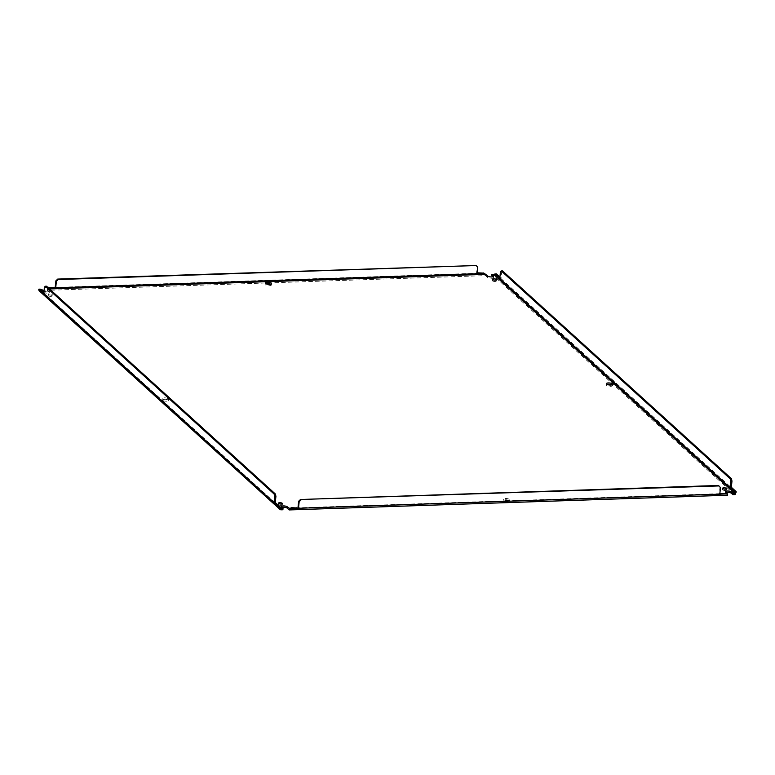 <?xml version="1.0" encoding="UTF-8"?>
<svg xmlns="http://www.w3.org/2000/svg" width="775" height="775" viewBox="0 0 775 775"><rect width="100%" height="100%" fill="white"/><g stroke="black" fill="none" stroke-linecap="round" stroke-linejoin="round"><path stroke-width="0.58" stroke-dasharray="3.88 2.91" d="M492.9 276.772L493.268 277.101A3.158 1.008 -174.1 0 1 493.481 277.528A3.158 1.008 -174.1 0 1 491.486 278.244A3.158 1.008 -174.1 0 1 487.407 277.295L485.576 275.629L47.256 290.334L49.087 291.991A3.158 1.008 -174.1 0 1 49.3 292.417A3.158 1.008 -174.1 0 1 47.314 293.134A3.158 1.008 -174.1 0 1 43.226 292.194L41.685 290.78L39.951 290.838L281.151 509.814M49.532 288.959L47.382 289.036L49.222 290.702A3.158 1.008 -174.1 0 1 49.435 291.119A3.158 1.008 -174.1 0 1 47.44 291.846A3.158 1.008 -174.1 0 1 43.981 291.264M50.85 296.35A2.034 0.649 -174.1 0 1 48.089 295.469A2.034 0.649 -174.1 0 1 49.367 295.004A2.034 0.649 -174.1 0 1 52.128 295.885A2.034 0.649 -174.1 0 1 50.85 296.35M50.985 295.062A2.034 0.649 -174.1 0 1 48.224 294.18A2.034 0.649 -174.1 0 1 49.503 293.715A2.034 0.649 -174.1 0 1 52.264 294.597A2.034 0.649 -174.1 0 1 50.985 295.062M495.031 281.461A2.034 0.649 -174.1 0 1 492.27 280.579A2.034 0.649 -174.1 0 1 493.549 280.114A2.034 0.649 -174.1 0 1 496.31 280.996A2.034 0.649 -174.1 0 1 495.031 281.461M281.054 505.339A2.034 0.649 -174.1 0 1 278.293 504.457A2.034 0.649 -174.1 0 1 279.572 503.992A2.034 0.649 -174.1 0 1 282.332 504.874A2.034 0.649 -174.1 0 1 281.054 505.339M725.226 490.449A2.034 0.649 -174.1 0 1 722.465 489.567A2.034 0.649 -174.1 0 1 723.743 489.103A2.034 0.649 -174.1 0 1 726.504 489.984A2.034 0.649 -174.1 0 1 725.226 490.449M166.363 401.218A3.158 1.008 -174.1 0 1 162.062 399.852A3.158 1.008 -174.1 0 1 164.058 399.125A3.158 1.008 -174.1 0 1 168.359 400.501A3.158 1.008 -174.1 0 1 166.363 401.218M166.499 399.929A3.158 1.008 -174.1 0 1 162.198 398.553A3.158 1.008 -174.1 0 1 164.193 397.837A3.158 1.008 -174.1 0 1 168.485 399.202A3.158 1.008 -174.1 0 1 166.499 399.929M611.853 384.875A3.158 1.008 -174.1 0 1 612.531 385.601A3.158 1.008 -174.1 0 1 610.535 386.328A3.158 1.008 -174.1 0 1 606.244 384.952A3.158 1.008 -174.1 0 1 607.058 384.381M507.499 501.851A3.158 1.008 -174.1 0 1 503.208 500.485A3.158 1.008 -174.1 0 1 505.193 499.759A3.158 1.008 -174.1 0 1 509.495 501.134A3.158 1.008 -174.1 0 1 507.499 501.851M507.635 500.563A3.158 1.008 -174.1 0 1 503.343 499.187A3.158 1.008 -174.1 0 1 505.329 498.47A3.158 1.008 -174.1 0 1 509.63 499.836A3.158 1.008 -174.1 0 1 507.635 500.563M270.707 284.241A3.158 1.008 -174.1 0 1 271.395 284.968A3.158 1.008 -174.1 0 1 269.4 285.694A3.158 1.008 -174.1 0 1 265.098 284.318A3.158 1.008 -174.1 0 1 265.922 283.747M734.642 494.615L493.442 275.638L491.718 275.697M289.027 509.824L727.347 495.118L725.516 493.462A3.158 1.008 -174.1 0 1 725.293 493.036A3.158 1.008 -174.1 0 1 726.01 492.493M282.885 509.756L281.335 508.352A3.158 1.008 -174.1 0 1 281.122 507.925A3.158 1.008 -174.1 0 1 281.829 507.392M47.382 289.036L48.496 288.106L48.002 287.651L53.601 287.467L54.715 288.213M47.256 290.334A2.063 0.775 88.1 0 1 47.072 290.102L47.323 288.959L48.583 288.106M478.117 273.226L483.726 273.042L485.392 275.406A2.063 0.775 -91.9 0 0 485.576 275.629M48.04 287.612L47.072 290.102L47.895 288.552M477.109 273.73L477.72 274.03M485.644 274.263L485.392 275.406M493.442 275.638A2.063 1.802 132.2 0 0 493.917 275.561L493.733 274.311M499.817 278.031L500.398 278.012C500.272 279.31 500.466 279.484 500.999 278.554L501.706 272.015L500.437 272.064M493.917 275.561L496.068 274.088L500.398 278.012C500.272 279.31 500.466 279.484 500.999 278.554L499.72 278.603M500.999 278.554L731.329 487.659C731.193 488.957 731.397 489.132 731.92 488.202L731.997 487.853M731.329 487.659C731.193 488.957 731.397 489.132 731.92 488.202L730.651 488.25M38.944 290.586L39.496 290.799A2.063 1.802 132.2 0 0 39.951 290.838M38.75 289.424L40.019 289.375L39.496 290.799M43.768 293.328L39.932 289.53A0.698 0.601 132.2 0 0 40.087 289.55L275.319 503.101M40.649 289.53L40.087 289.55M41.685 290.78L41.811 289.492M483.387 272.674L484.22 273.498M55.112 287.418L476.606 273.284A0.911 0.794 -47.8 0 1 476.557 272.897L477.197 266.716L475.705 265.069M54.105 287.922L53.601 287.467A0.911 0.794 -47.8 0 1 53.553 287.089M496.262 273.837L494.799 274.127M502.539 270.911L501.706 272.015M500.398 278.012L499.914 277.15M726.998 493.898L727.541 493.869M43.865 292.446L44.95 293.851L43.671 293.89M44.349 293.308L44.95 293.851L45.657 287.312L46.49 286.207M280.201 507.422L275.28 502.956L275.871 503.498L274.602 503.537M477.197 266.716L477.7 267.172M499.865 277.624L500.408 277.605M726.165 493.074L720.895 493.636M720.479 487.572L719.975 487.117L719.336 493.307A0.911 0.794 132.2 0 0 719.384 493.685L297.891 507.819M718.483 485.47L719.975 487.117M296.331 507.489A0.911 0.794 132.2 0 0 296.379 507.867L290.78 508.061M44.359 292.892L43.817 292.911M44.388 287.351L45.657 287.312M493.268 277.101L493.317 276.597M49.222 290.702L49.087 291.991M487.407 277.295L487.543 275.997M731.92 488.202L736.25 492.135M725.516 493.462L725.642 492.164M281.335 508.352L281.47 507.053M43.226 292.194L43.361 290.896M275.387 503.169L280.259 507.596M289.782 508.507L727.212 493.84M275.28 502.956L44.95 293.851M477.061 273.352L476.557 272.897M499.797 278.244L501.067 278.206M719.336 493.307L719.839 493.762M45.018 293.502L43.749 293.541M493.481 277.528L493.617 276.229M49.3 292.417L49.435 291.119M48.224 294.18L48.089 295.469M492.406 279.281L492.27 280.579M278.428 503.159L278.293 504.457M722.6 488.269L722.465 489.567M162.198 398.553L162.062 399.852M606.379 383.664L606.244 384.952M503.343 499.187L503.208 500.485M265.234 283.03L265.098 284.318M725.293 493.036L725.429 491.738M281.122 507.925L281.248 506.637M52.264 294.597L52.128 295.885M496.446 279.698L496.31 280.996M282.458 503.585L282.332 504.874M726.64 488.686L726.504 489.984M168.485 399.202L168.359 400.501M612.667 384.313L612.531 385.601M509.63 499.836L509.495 501.134M271.521 283.679L271.395 284.968M477.478 274.205L478.117 274.001M54.473 288.387L55.112 288.184M500.408 279.203L499.391 278.68M731.338 488.851L730.321 488.327M727.328 494.818L726.572 493.51M720.033 494.683L719.423 493.733M297.028 508.865L296.418 507.916M43.565 294.539L44.853 293.957M274.495 504.186L275.784 503.605M289.346 508.565L727.463 493.869M39.864 289.569L280.715 508.226"/><path stroke-width="1.16" d="M492.9 276.772L491.718 275.697L491.844 274.398L493.394 275.803A3.158 1.008 -174.1 0 1 493.617 276.229A3.158 1.008 -174.1 0 1 491.621 276.946A3.158 1.008 -174.1 0 1 487.543 275.997L485.712 274.34L49.532 288.959M495.157 280.162A2.034 0.649 -174.1 0 1 492.406 279.281A2.034 0.649 -174.1 0 1 493.685 278.816A2.034 0.649 -174.1 0 1 496.446 279.698A2.034 0.649 -174.1 0 1 495.157 280.162M281.18 504.041A2.034 0.649 -174.1 0 1 278.428 503.159A2.034 0.649 -174.1 0 1 279.707 502.704A2.034 0.649 -174.1 0 1 282.458 503.585A2.034 0.649 -174.1 0 1 281.18 504.041M725.361 489.151A2.034 0.649 -174.1 0 1 722.6 488.269A2.034 0.649 -174.1 0 1 723.879 487.804A2.034 0.649 -174.1 0 1 726.64 488.686A2.034 0.649 -174.1 0 1 725.361 489.151M607.058 384.381A3.158 1.008 -174.1 0 1 608.239 384.235A3.158 1.008 -174.1 0 1 611.853 384.875M610.671 385.03A3.158 1.008 -174.1 0 1 606.379 383.664A3.158 1.008 -174.1 0 1 608.365 382.937A3.158 1.008 -174.1 0 1 612.667 384.313A3.158 1.008 -174.1 0 1 610.671 385.03M265.922 283.747A3.158 1.008 -174.1 0 1 267.094 283.602A3.158 1.008 -174.1 0 1 270.707 284.241M269.535 284.396A3.158 1.008 -174.1 0 1 265.234 283.03A3.158 1.008 -174.1 0 1 267.23 282.303A3.158 1.008 -174.1 0 1 271.521 283.679A3.158 1.008 -174.1 0 1 269.535 284.396M726.01 492.493A3.158 1.008 -174.1 0 1 731.368 493.258L732.917 494.673L734.642 494.615A2.063 1.802 -47.8 0 0 735.117 494.537L736.143 491.621L731.997 487.853L730.651 488.25L730.05 487.707L731.329 487.659C731.193 488.957 731.397 489.132 731.92 488.202M281.829 507.392A3.158 1.008 -174.1 0 1 287.186 508.158L289.027 509.824A2.063 0.775 88.1 0 0 289.211 509.931L291.691 508.119L296.835 507.945A0.911 0.794 -47.8 0 0 296.883 508.323L291.691 508.119M280.259 507.596L281.286 508.526A0.698 0.601 -47.8 0 1 281.131 508.507L280.695 509.776A2.063 1.802 -47.8 0 0 281.151 509.814L282.885 509.756L283.02 508.468L281.47 507.053A3.158 1.008 -174.1 0 1 281.248 506.637A3.158 1.008 -174.1 0 1 283.863 505.92A3.158 1.008 -174.1 0 1 287.322 506.86L289.782 508.507M54.715 288.213L55.112 287.418A0.911 0.794 132.2 0 0 55.238 287.031L55.877 280.841L56.381 281.296L55.742 287.486A0.911 0.794 -47.8 0 1 55.616 287.864L55.112 288.184M477.72 274.03L478.117 273.226A0.911 0.794 132.2 0 0 478.243 272.848L483.891 273.129L478.243 272.848M478.117 273.226L484.22 273.498L485.712 274.34M735.117 494.537L734.942 493.287A0.698 0.601 -47.8 0 1 734.778 493.317L493.578 274.34A0.698 0.601 132.2 0 0 493.733 274.311L494.799 274.127L499.817 278.031M493.578 274.34L491.844 274.398M732.917 494.673L733.053 493.375L734.778 493.317M727.212 493.84L725.642 492.164A3.158 1.008 -174.1 0 1 725.429 491.738A3.158 1.008 -174.1 0 1 728.035 491.021A3.158 1.008 -174.1 0 1 731.503 491.97L733.053 493.375M727.483 493.83L727.328 494.818M719.384 493.685L720.895 493.636L721.399 494.092L719.888 494.14A0.911 0.794 -47.8 0 1 719.839 493.762L720.479 487.572L718.483 485.47L300.506 499.488L718.977 485.925M720.033 494.683L719.888 494.14L296.883 508.323L297.028 508.865M726.998 493.898L721.399 494.092A0.911 0.794 132.2 0 0 721.525 493.704L726.669 493.53L727.531 495.235L289.395 509.931L289.153 508.526M281.286 508.526L283.02 508.468M280.695 509.776L274.001 502.994L274.65 496.397L275.919 496.358L275.28 502.539L275.871 503.498M274.679 503.188L278.826 506.957L280.095 506.908L275.948 503.149L274.602 503.537L274.001 502.994L275.28 502.956M274.001 502.994L38.934 289.172L39.496 290.799M274.65 496.397L274.166 494.092L45.221 286.246L44.388 287.351L43.671 293.89L43.08 293.347L43.768 293.328M43.981 291.264A3.158 1.008 -174.1 0 1 43.361 290.896L41.811 289.492L40.649 289.53M478.747 273.304A0.911 0.794 -47.8 0 1 478.621 273.682L478.117 274.001M478.621 273.682L477.109 273.73A0.911 0.794 -47.8 0 1 477.061 273.352L477.7 267.172L476.199 265.525L58.232 279.533L56.381 281.296M476.199 265.525L57.728 279.077L55.877 280.841M55.112 287.418L55.616 287.864L54.105 287.922A0.911 0.794 -47.8 0 1 54.056 287.544L48.04 287.612M731.329 487.659L731.968 481.062L731.484 478.756L502.539 270.911L501.27 270.95L500.437 272.064L499.72 278.603L499.129 277.644L499.865 277.624M734.942 493.287L734.981 492.173L499.129 278.06M499.914 277.15L496.262 273.837L494.799 274.127M736.143 491.621L734.874 491.66L734.981 492.173L736.25 492.135M726.504 493.442L727.463 493.869M296.379 507.867L298.394 508.274A0.911 0.794 -47.8 0 0 298.52 507.887L299.16 501.706L301.01 499.943M290.78 508.061L289.346 508.565M280.095 506.908L281.131 508.507L278.826 506.957M48.408 287.263L48.544 288.067M57.728 279.077L58.232 279.533M54.056 287.544L48.912 287.709M731.484 478.756L730.215 478.805L501.27 270.95M731.968 481.062L730.699 481.101L730.215 478.805M730.05 487.707L730.699 481.101M499.129 277.644L494.983 273.885M734.874 491.66L730.728 487.892M726.669 493.53L721.525 493.704M299.16 501.706L298.656 501.251L300.506 499.488M297.891 507.819A0.911 0.794 132.2 0 0 298.017 507.431L298.656 501.251M291.187 507.664L296.835 507.945M43.865 292.446L40.213 289.133L38.934 289.172M43.817 292.911L43.08 292.94M274.166 494.092L275.435 494.053L275.919 496.358M45.221 286.246L46.49 286.207L275.435 494.053M493.317 276.597L493.394 275.803M731.368 493.258L731.503 491.97M287.186 508.158L287.322 506.86M43.08 293.347L38.75 289.424M48.583 288.106L54.105 287.922M55.616 287.864L477.109 273.73M55.742 287.486L55.238 287.031M731.329 487.252L730.06 487.291M298.52 507.887L298.017 507.431M275.28 502.539L274.011 502.587M38.944 290.586L279.794 509.243"/></g></svg>
